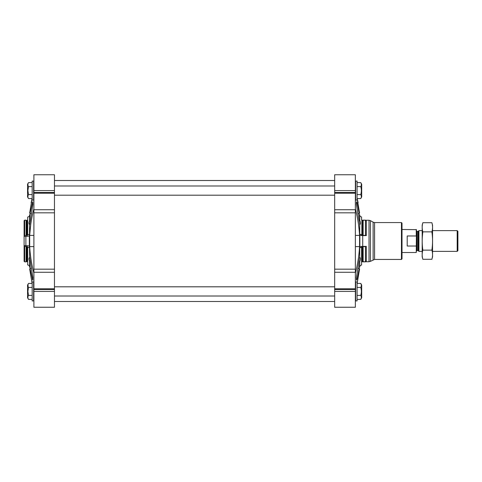 <?xml version="1.0" encoding="UTF-8"?>
<svg xmlns="http://www.w3.org/2000/svg" width="482" height="482" viewBox="0 0 482 482"><rect width="100%" height="100%" fill="white"/><g stroke="black" fill="none" stroke-linecap="round" stroke-linejoin="round"><path stroke-width="0.72" d="M29.673 268.962C29.48 266.432 29.48 266.432 29.673 268.962L32.089 283.428M29.523 257.557C29.601 256.551 29.764 257.165 30.017 259.394L32.884 277.584L32.698 280.235L30.017 268.311L29.523 260.961C28.787 259.388 28.787 258.256 29.523 257.557C28.787 258.244 28.787 259.376 29.523 260.961L29.523 266.052A2.88 2.784 0 0 0 27.673 264.961L27.673 247.423A2.88 0.747 0 0 1 29.523 247.712L29.619 257.069M29.818 266.432L29.872 267.058M33.891 209.724L33.891 307.251L54.46 307.251L54.46 174.749L33.891 174.749L33.891 209.724L54.46 209.724M29.529 214.942L29.474 216.008A2.88 2.784 0 0 1 27.673 217.039A2.88 2.784 180 0 0 29.523 215.948L29.523 221.039L30.017 213.689L32.698 201.765L32.884 204.41L30.017 222.606C29.764 224.835 29.601 225.443 29.523 224.443L29.523 234.288A198.174 51.291 180 0 0 29.33 235.511L29.33 246.489A198.174 51.291 0 0 0 29.523 247.712M33.891 208.73C31.607 217.527 30.197 226.413 29.673 235.391L30.691 224.931M29.673 213.038C29.48 215.568 29.48 215.568 29.673 213.038C29.48 215.568 29.48 215.568 29.673 213.038L32.089 198.572L31.125 202.747M33.891 246.609L29.673 246.609C30.197 255.581 31.601 264.467 33.891 273.27M29.673 246.609L29.673 235.391L33.891 235.391M29.619 224.931L29.523 224.443C28.787 223.744 28.787 222.612 29.523 221.039M29.529 267.058L29.474 265.992A2.88 2.784 180 0 0 27.673 264.961M29.173 223.955L29.01 222.521M27.673 217.039L27.673 234.577A2.88 0.747 180 0 0 29.523 234.288M359.566 269.04L357.156 283.428L359.572 268.962C359.771 266.432 359.771 266.432 359.572 268.962M356.319 279.192L357.042 279.192L356.553 280.235L356.361 277.584L359.632 257.069M359.717 267.058L359.753 266.353A2.88 2.784 180 0 1 361.578 265.01L361.578 247.435A2.88 0.747 0 0 0 359.705 247.82L359.705 257.304C360.723 258.003 360.723 259.467 359.705 261.69L359.235 268.311L357.042 279.192M355.354 209.724L355.354 272.276L334.671 272.276L334.671 174.749L355.354 174.749L355.354 209.724L334.671 209.724M355.354 246.609L359.572 246.609L359.572 235.391C359.048 226.413 357.644 217.527 355.354 208.73M366.302 235.632L366.302 220.967A0.862 0.837 180 0 1 365.434 220.135L365.434 235.409L366.302 235.632L362.717 235.632A2.88 0.747 180 0 1 359.837 234.915A198.174 51.291 180 0 0 359.705 234.18L359.705 224.696L356.361 204.41L356.553 201.765L357.042 202.808L359.235 213.689L359.705 220.31L359.705 215.556A2.88 2.784 180 0 0 361.578 216.99L361.578 219.78A0.578 0.554 180 0 0 361.868 220.262A1.151 1.115 180 0 0 362.44 220.413L362.44 235.481L363.139 235.409L363.139 220.135L362.44 220.413M359.632 224.931L359.705 224.696C360.723 223.985 360.723 222.521 359.705 220.31L359.5 216.442M361.578 265.01A2.88 2.784 0 0 0 359.705 266.444L359.705 261.69M359.705 247.82A198.174 51.291 0 0 0 359.837 247.085A2.88 0.747 0 0 1 362.717 246.368L366.302 246.368L365.434 246.591L365.434 261.865L363.139 261.865L363.139 246.591L365.434 246.591M359.572 246.609C359.048 255.581 357.644 264.467 355.354 273.27M359.09 229.48L358.554 224.931M359.572 213.038C359.771 215.568 359.771 215.568 359.572 213.038C359.771 215.568 359.771 215.568 359.572 213.038L357.156 198.572L358.126 202.747M334.671 272.276L334.671 307.251L355.354 307.251L355.354 291.411L334.671 291.411M355.354 272.276L355.354 291.411M374.562 259.437L374.562 222.564L401.44 222.564L401.44 259.437L374.562 259.437L370.465 261.352L370.465 220.648L369.025 220.262L369.025 261.738L370.465 261.352M401.44 222.564L402.018 223.142L402.018 258.858L401.44 259.437M365.434 235.409L363.139 235.409M369.025 220.262L365.446 220.262A0.862 0.837 0 0 1 365.434 220.135L362.717 220.298M359.705 234.18A2.88 0.747 180 0 0 361.578 234.565L361.578 235.312L362.44 235.481M369.025 261.738L365.446 261.738A0.862 0.837 180 0 0 365.434 261.865L362.44 261.587A1.151 1.115 0 0 0 361.868 261.738A0.578 0.554 0 0 0 361.578 262.22M365.434 220.135L363.139 220.135M361.578 219.78L361.578 216.99A2.88 2.784 0 0 1 359.753 215.647L359.717 214.942M361.578 247.435L361.578 246.688L363.139 246.591M362.44 261.587L362.44 246.519M366.302 246.368L366.302 261.033A0.862 0.837 0 0 0 365.434 261.865M355.644 291.411L355.644 300.913L357.084 300.913L357.084 281.904L355.644 281.904L355.644 291.411M355.644 190.589L355.644 200.096L357.084 200.096L357.084 181.087L355.644 181.087L355.644 190.589M361.193 296.388L361.361 297.394M357.084 299.388L360.741 299.388C361.554 298.063 361.554 296.731 360.741 295.4C361.554 292.737 361.554 290.08 360.741 287.417C361.554 286.091 361.554 284.76 360.741 283.428L357.084 283.428M357.084 295.4L360.741 295.4M357.084 287.417L360.741 287.417M361.193 284.416L361.361 285.422M360.741 283.428L361.693 285.073L361.693 297.743L360.741 299.388M361.193 195.572L361.361 196.578M357.084 198.572L360.741 198.572C361.554 197.246 361.554 195.915 360.741 194.583C361.554 191.92 361.554 189.263 360.741 186.6C361.554 185.275 361.554 183.943 360.741 182.612L357.084 182.612M357.084 194.583L360.741 194.583M357.084 186.6L360.741 186.6M361.193 183.6L361.361 184.606M360.741 182.612L361.693 184.257L361.693 196.927L360.741 198.572M27.673 219.78A0.578 0.554 180 0 1 27.384 220.262L27.384 235.445L26.805 235.481L26.805 220.413A1.151 1.115 0 0 0 27.384 220.262A1.151 1.115 180 0 1 26.805 220.413L24.678 220.135L24.1 220.69L24.1 246.441L27.384 246.555L27.673 247.423M24.678 246.591L24.678 261.865L26.112 261.865L24.678 261.865L24.1 261.31L24.1 246.441M24.1 236.379L25.877 236.379A3.458 0.892 180 0 0 29.33 235.511M29.33 246.489A3.458 0.892 0 0 0 25.877 245.621L24.1 245.621M27.673 234.577L27.384 235.445M24.678 235.409L24.678 220.135L26.112 220.135L26.112 235.409L24.1 235.559M26.805 235.481L26.112 235.409M24.678 220.135L24.1 220.69M27.673 262.22A0.578 0.554 0 0 0 27.384 261.738A1.151 1.115 0 0 0 26.805 261.587L26.805 246.519M26.805 261.587L26.112 261.865L26.112 246.591M32.167 291.411L32.167 300.913L33.607 300.913L33.607 281.904L32.167 281.904L32.167 291.411M32.167 190.589L32.167 200.096L33.607 200.096L33.607 181.087L32.167 181.087L32.167 190.589M32.167 299.388L28.504 299.388C27.697 298.063 27.697 296.731 28.504 295.4L27.89 291.411L28.504 287.417C27.697 286.091 27.697 284.76 28.504 283.428L32.167 283.428M28.052 296.388L27.89 297.394M32.167 295.4L28.504 295.4M32.167 287.417L28.504 287.417M28.052 284.416L28.052 286.428M28.504 283.428L27.558 285.073L27.558 297.743L28.504 299.388L27.558 297.743M32.167 198.572L28.504 198.572C27.697 197.246 27.697 195.915 28.504 194.583L27.89 190.589L28.504 186.6C27.697 185.275 27.697 183.943 28.504 182.612L32.167 182.612M28.052 195.572L27.89 196.578M32.167 194.583L28.504 194.583M32.167 186.6L28.504 186.6M28.052 183.6L27.89 184.606L28.052 183.6M27.558 184.257L28.504 182.612L27.558 184.257L27.558 196.927L28.504 198.572M416.424 236.361L416.255 235.975L407.206 235.975L407.206 246.025L416.255 246.025L416.424 245.639L416.255 252.52L416.424 229.643L402.018 229.48M416.255 235.975L416.255 229.48M457.195 230.631L457.195 251.369L457.9 250.664L457.9 231.336L457.195 230.631L432.553 230.631M422.184 251.369L418.924 251.369L418.924 230.631L422.184 230.631M422.847 222.708L422.184 225.184L422.184 256.816L422.847 259.292C421.979 256.243 421.979 253.195 422.847 250.146C421.985 244.127 421.985 238.03 422.847 231.854C421.979 228.805 421.979 225.757 422.847 222.708L431.89 222.708C432.752 225.757 432.752 228.805 431.89 231.854C432.752 237.873 432.752 243.97 431.89 250.146C432.752 253.195 432.752 256.243 431.89 259.292L422.847 259.292M422.847 231.854L431.89 231.854M422.847 250.146L431.89 250.146M431.89 222.708L432.553 225.184L432.553 256.816L431.89 259.292M31.318 268.311L30.017 268.311M357.933 268.311L359.235 268.311M359.837 234.915L359.837 247.085M362.717 235.632L362.717 246.368M355.354 190.589L334.671 190.589M355.354 192.499L334.671 192.499M355.354 193.198L334.671 193.198M355.354 212.827L334.671 212.827M355.354 269.173L334.671 269.173M355.354 288.802L334.671 288.802M355.354 289.501L334.671 289.501M374.562 222.564L373.122 222.178L373.122 259.822M355.354 235.391L359.572 235.391M361.868 220.262L361.868 235.445M361.868 261.738L361.868 246.555M357.933 213.689L359.235 213.689M356.319 202.808L357.042 202.808M33.891 190.589L54.46 190.589M33.891 192.499L54.46 192.499M33.891 193.198L54.46 193.198M33.891 212.827L54.46 212.827M33.891 269.173L54.46 269.173M33.891 272.276L54.46 272.276M33.891 288.802L54.46 288.802M33.891 289.501L54.46 289.501M33.891 291.411L54.46 291.411M25.877 236.379L25.877 245.621M27.384 261.738L27.384 246.555M32.933 279.192L32.21 279.192M31.318 213.689L30.017 213.689M32.933 202.808L32.21 202.808M418.316 231.24L417.912 231.408L417.912 250.592L418.316 250.761L418.316 231.24L418.924 230.631M417.912 250.592L416.996 250.592L416.996 231.408L416.424 230.83M362.717 261.738L361.657 261.943M361.657 220.057L362.717 220.262M373.122 222.178L370.465 220.648M334.671 180.509L54.46 180.509M334.671 301.491L54.46 301.491M54.46 296.014L334.671 296.014M54.46 286.802L334.671 286.802M54.46 195.198L334.671 195.198M54.46 185.986L334.671 185.986M416.255 252.52L402.018 252.52M457.195 251.369L432.553 251.369M418.316 250.761L418.924 251.369M417.912 231.408L416.996 231.408M416.996 250.592L416.424 251.17"/></g></svg>
